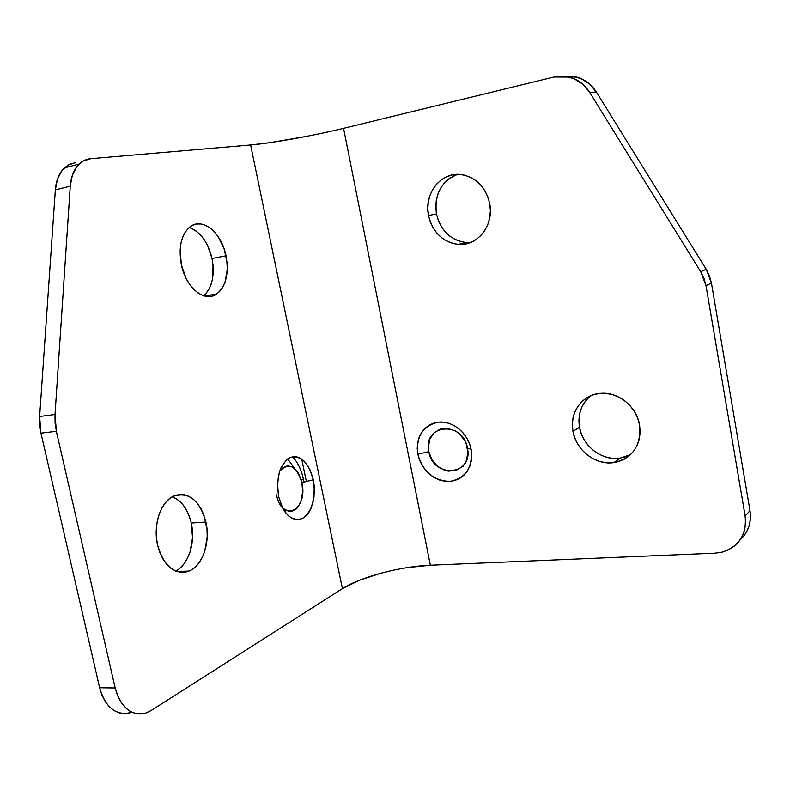 <?xml version="1.0" encoding="UTF-8"?>
<svg xmlns="http://www.w3.org/2000/svg" width="790" height="790" viewBox="0 0 790 790"><rect width="100%" height="100%" fill="white"/><g stroke="black" fill="none" stroke-linecap="round" stroke-linejoin="round"><path stroke-width="1.19" d="M226.029 255.782C229.09 273.409 226.029 286.108 216.855 293.88C205.054 303.064 185.966 288.093 181.374 264.808L180.12 250.331L180.91 243.547L182.608 237.444L185.137 232.27L188.395 228.211L192.247 225.427L196.522 224.005L201.045 223.985L205.657 225.347L210.17 228.024L214.426 231.905L218.267 236.812L224.172 248.978L227.076 262.744L227.253 269.617L225.051 282.099L222.721 287.254L219.679 291.421L216.025 294.423L211.878 296.151L207.405 296.507L202.773 295.45L198.152 293.031L193.728 289.298L189.679 284.41L186.173 278.534L181.374 264.808C178.343 247.556 181.127 234.966 189.728 227.056C202.161 216.539 221.674 232.695 226.029 255.782L212.036 258.528L226.029 255.782M203.613 295.746C212.204 287.718 215.008 275.305 212.036 258.528L213.073 265.44L212.54 278.761L210.989 284.676L208.639 289.812L205.568 293.949M175.676 571.061L170.897 568.287L166.522 564.119L162.75 558.718L159.728 552.279L157.585 545.08C152.905 525.34 160.429 502.331 173.02 496.416C188.563 491.331 199.524 499.873 205.914 522.042C210.575 542.009 202.763 565.68 189.175 571.042C174.511 575.189 163.974 566.529 157.585 545.08L156.42 537.398L156.272 529.557L157.151 521.894L159.007 514.705L161.772 508.276L165.317 502.875L169.485 498.697L174.116 495.893L179.024 494.55L184.001 494.698L188.869 496.308L193.451 499.31L197.589 503.566L201.114 508.908L203.919 515.149L207.019 529.359L207.197 536.815L204.778 551.134L202.25 557.463L198.952 562.924L194.992 567.299L190.518 570.41L185.68 572.128L180.663 572.355L175.676 571.061C188.613 564.801 195.732 542.147 191.269 523.039L205.914 522.042L191.269 523.039L192.543 537.713L190.074 551.924L187.516 558.214L184.189 563.635L180.199 567.98M460.837 241.622L455.06 239.449L449.737 236.092L445.056 231.687L441.195 226.384L438.302 220.39L436.475 213.932L428.526 215.542C423.598 193.55 441.363 171.124 461.814 174.659C476.459 177.691 485.761 187.309 489.701 203.534L490.383 210.476L489.82 217.369L488.062 223.945L485.169 229.939L481.268 235.114L476.518 239.291L471.107 242.303L465.251 244.041L459.178 244.466L453.114 243.547L447.288 241.355L441.916 237.958L437.196 233.494L433.305 228.132L430.372 222.079L428.526 215.542L427.815 208.787L428.279 202.042L429.898 195.565L432.624 189.6L436.366 184.366L440.978 180.081L446.301 176.911L452.117 174.985L458.23 174.383L464.392 175.153L470.356 177.256L475.886 180.624L480.774 185.127L484.803 190.597L487.815 196.819L489.701 203.534C494.323 225.249 477.377 246.618 458.131 244.396C442.627 242.026 432.762 232.408 428.526 215.542L436.475 213.932C440.652 230.621 450.438 240.13 465.814 242.461L470.899 242.392M624.574 457.173L618.244 458.368L611.697 458.24L605.209 456.818L598.998 454.161L593.32 450.369L588.362 445.6L584.314 440.02L581.322 433.858L579.495 427.311L572.967 431.36C569.096 412.627 582.408 394.121 600.983 393.311C618.363 391.8 636.701 406.682 639.594 425.01L640.157 431.933L639.387 438.687L637.313 445.017L634.024 450.675L629.669 455.435L624.416 459.128L618.471 461.617L612.082 462.802L605.486 462.673L598.929 461.222L592.668 458.526L586.931 454.685L581.924 449.856L577.836 444.217L574.814 437.976L572.967 431.36L572.355 424.625L573.027 418.009L574.942 411.758L578.043 406.109L582.22 401.29L587.326 397.479L593.171 394.822L599.531 393.44L606.177 393.4L612.833 394.704L619.251 397.321L625.176 401.142L630.361 406.03L634.597 411.797L637.718 418.206L639.594 425.01C641.322 445.639 632.741 458.17 613.85 462.614C595.67 465.498 576.038 450.3 572.967 431.36L579.495 427.311C582.526 446.054 601.97 461.064 619.992 458.17L630.479 454.694M276.51 494.846C282.178 523.81 308.436 509.935 301.859 482.591L313.314 479.787C316.04 498.194 312.485 511.051 302.659 518.358C291.806 521.973 283.808 514.744 278.643 496.673L277.517 484.161L279.304 472.301L281.21 467.216L286.651 459.731L289.96 457.608L293.475 456.669L297.079 456.936L300.635 458.378L303.992 460.945L309.67 468.974L313.314 479.787L314.203 485.761L313.946 497.749L311.033 508.365L308.702 512.651L305.878 516.028L302.659 518.358L299.183 519.543L295.559 519.524L291.945 518.28L288.469 515.85L285.279 512.325L282.504 507.832L278.643 496.673C275.917 477.358 279.69 464.342 289.96 457.608C300.802 454.912 308.594 462.298 313.314 479.787L301.859 482.591L302.649 491.36L301.454 499.744L298.423 506.508L296.339 508.948L291.431 511.456L288.785 511.416L283.63 508.721M428.822 451.594C433.078 478.898 473.556 475.768 467.443 448.029L471.126 449.382C472.815 467.611 465.754 478.286 449.954 481.406C433.641 480.784 422.936 471.739 417.851 454.27L428.822 451.594L428.368 447.407L429.691 439.457L433.799 433.038L440.089 429.128L447.624 428.368L455.257 430.876L458.743 433.276L464.342 439.882L466.248 443.842L467.878 452.275L466.456 460.323L464.658 463.799L462.219 466.722L455.84 470.514L448.305 471.136L444.464 470.228L437.344 466.14L431.863 459.602L428.822 451.594L417.851 454.27L417.229 448.513L417.614 442.864L419.026 437.541L421.396 432.752L424.655 428.674L428.674 425.474L433.305 423.262L438.371 422.146L443.694 422.176L449.056 423.351L454.25 425.642L459.069 428.95L463.325 433.157L466.841 438.104L469.477 443.585L471.126 449.382L471.739 455.277L471.275 461.024L469.754 466.406L467.255 471.205L463.878 475.234L459.76 478.355L455.06 480.429L449.954 481.406L444.661 481.248L439.378 479.974L434.283 477.624L429.592 474.306L425.464 470.149L422.048 465.29L419.48 459.938L417.851 454.27C415.955 436.455 422.798 425.751 438.371 422.146C452.601 420.497 468.144 433.295 471.126 449.382L467.443 448.029C462.812 420.053 422.324 424.408 428.822 451.594M303.39 479.125L301.128 479.678L303.39 479.125L303.923 482.078L303.39 479.125C301.336 469.655 297.721 462.209 292.537 456.798M294.808 468.697L287.669 458.931M64.316 167.915L79.138 164.073C73.974 169.228 71.011 176.595 70.261 186.173L55.349 189.877L70.261 186.173L55.014 414.493L55.073 422.917L56.357 431.281L115.172 687.971L117.493 695.417L120.781 701.905L124.899 707.178L129.669 711.03L134.902 713.331L140.373 714.002L145.874 713.034L151.176 710.506L342.416 588.629L250.628 144.975L90.653 158.711L82.999 161.13L76.679 166.868L72.295 175.469L70.261 186.173L55.014 414.493L39.628 416.498L55.349 189.877C56.12 180.367 59.112 173.04 64.316 167.915L69.737 164.182L75.909 162.542L68.207 164.982L61.847 170.699L57.413 179.241L55.349 189.877L39.628 416.498L39.678 424.852L40.962 433.157L99.649 687.764L101.969 695.151L105.258 701.579L109.395 706.813L114.185 710.644L119.448 712.926L124.948 713.587L130.478 712.639M306.362 481.485L301.701 459.059L306.362 481.485M172.388 496.752L178.767 500.475L182.915 504.701L186.46 510.004L189.284 516.196L191.269 523.039C188 509.471 181.7 500.712 172.388 496.752M191.565 228.35L196.108 230.996L200.383 234.837L204.245 239.706L207.543 245.423L212.036 258.528C207.977 242.046 200.354 231.697 189.185 227.5M394.259 570.005L381.995 572.918L359.539 580.206L342.416 588.629L151.176 710.506L145.212 713.242C130.883 715.957 120.87 707.534 115.172 687.971L99.649 687.764L40.962 433.157L56.357 431.281L115.172 687.971L99.649 687.764C105.347 707.168 115.399 715.533 129.817 712.837M331.968 131.051L319.545 133.747M306.678 136.344L269.755 142.674L250.628 144.975L90.653 158.711C86.317 159.106 82.486 160.893 79.138 164.073M740.181 539.797C748.397 532.183 751.665 522.476 750.006 510.686L745.138 515.939C746.876 534.336 739.292 546.384 722.386 552.092L715.098 553.178L430.353 565.235C400.757 566.331 360.398 576.947 342.416 588.629L250.628 144.975C271.474 143.247 314.035 135.594 343.561 128.336L553.997 77.005L569.294 77.074C577.826 79.375 584.61 84.471 589.646 92.361L596.381 92.055L706.221 269.291L700.73 271.74L589.646 92.361L582.763 84.214L573.984 78.674L564.1 76.205L553.997 77.005L343.561 128.336L430.353 565.235L406.682 567.704M711.435 283.057L706.221 269.291L700.73 271.74L706.003 285.664L711.435 283.057L709.499 275.927L706.221 269.291L596.381 92.055C591.394 84.263 584.669 79.227 576.226 76.956L564.534 76.245L571.081 76.097L580.867 78.536L589.567 84.007L596.381 92.055L589.646 92.361L700.73 271.74L704.038 278.455L706.003 285.664L711.435 283.057L750.006 510.686L711.435 283.057M39.628 416.498L40.962 433.157L56.357 431.281L55.014 414.493L39.628 416.498M743.667 536.183L747.241 530.633L749.542 524.363L750.48 517.628L750.006 510.686L745.138 515.939L706.003 285.664L745.138 515.939L745.622 522.96L744.684 529.774L742.353 536.104L738.749 541.703L734.009 546.364L728.341 549.909L721.951 552.21L715.098 553.178L430.353 565.235L343.561 128.336M466.851 242.52L458.131 244.396M457.637 174.383C441.235 181.226 434.184 194.409 436.475 213.932L435.774 207.247L436.248 200.571L437.867 194.162L440.583 188.257L444.296 183.083L448.878 178.846L454.161 175.706M590.96 395.652C581.341 403.601 577.52 414.157 579.495 427.311L578.902 420.645L579.564 414.098L581.48 407.916L584.561 402.327L588.708 397.548M463.207 466.298L462.426 466.525M282.336 468.124L287.313 465.843L292.547 467.048L297.247 471.482L299.183 474.711L301.859 482.591C296.299 465.547 288.883 461.804 279.601 471.353M216.855 293.88L204.689 296.053M189.175 571.042L177.078 571.585M613.85 462.614L619.992 458.17M576.226 76.956L569.304 77.074"/></g></svg>
